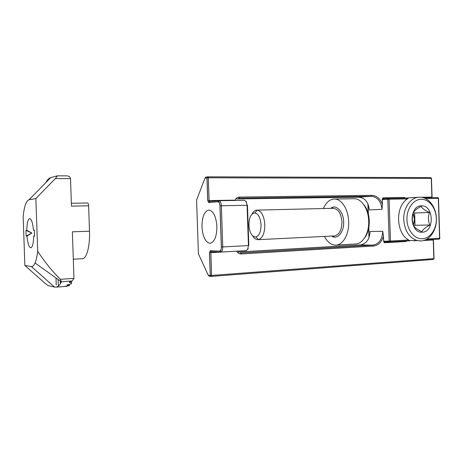 <?xml version="1.0" encoding="UTF-8"?>
<svg xmlns="http://www.w3.org/2000/svg" width="463" height="463" viewBox="0 0 463 463"><rect width="100%" height="100%" fill="white"/><g stroke="black" fill="none" stroke-linecap="round" stroke-linejoin="round"><path stroke-width="0.69" d="M216.898 226.488C216.059 216.233 213.345 210.74 208.761 210.011C204.305 211.296 202.042 216.898 201.966 226.818C202.759 237.044 205.503 242.531 210.19 243.283C214.548 242.033 216.782 236.431 216.898 226.488M417.476 197.319L413.372 197.585M415.224 240.586L414.194 241.038L415.294 240.586M403.383 198.118L404.72 197.516L382.889 197.851L382.259 199.391L382.421 204.414L382.004 209.345L369.335 209.942C368.49 202.14 364.954 197.892 358.732 197.192L371.268 196.289L371.812 195.357L239.435 197.082C237.461 197.186 235.98 198.205 234.978 200.149L234.741 200.456M236.738 251.177L236.686 251.218C237.803 253.076 239.354 253.984 241.333 253.95L373.45 246.044L372.854 245.147L360.278 244.91C366.441 243.758 369.694 239.267 370.03 231.431L382.716 231.344L383.451 236.24L383.613 241.264L384.342 242.751L406.132 241.501L404.922 241.084M236.651 251.183L210.844 252.7L211.238 251.698L210.052 251.235L209.473 252.729L210.237 275.456L211.608 275.439L210.844 252.7L209.548 252.734L210.306 275.462L211.226 276.411L210.237 275.456L208.252 275.242L198.401 253.776L196.59 200.051L204.987 178.151L206.955 177.85L207.719 200.606L209.097 200.548L208.333 177.78L431.296 178.394L431.892 197.093L421.191 197.261M207.719 200.606L208.703 202.568L209.589 201.532L209.097 200.548L234.978 200.149L235.349 200.444M389.921 241.935L409.703 240.812L408.748 240.025C395.871 233.352 395.003 206.515 407.428 198.911L408.308 198.048L388.503 198.367M360.278 244.91L238.063 252.005M236.628 198.968L358.732 197.192M246.137 250.633L247.699 249.412L248.434 245.569L222.755 246.935C222.726 249.979 222.02 251.704 220.643 252.098L220.596 252.098M207.586 176.872L205.682 177.167L204.987 178.151M246.686 202.238L244.505 200.3L218.935 200.705M248.232 248.579L247.699 249.412M330.779 208.356C335.687 203.708 343.656 211.597 343.627 221.858C344.322 232.015 336.971 240.309 331.786 236.072M251.889 214.265C253.215 211.678 254.841 210.3 256.768 210.138L257.196 210.138C261.572 211.163 264.124 216.024 264.842 224.729C264.732 233.161 262.614 238.121 258.487 239.608L258.065 239.666C256.051 239.753 254.256 238.503 252.682 235.916M261.034 224.85C260.953 231.714 259.239 235.765 255.894 236.998C251.918 236.853 249.586 232.901 248.897 225.14C249.036 217.593 251.015 213.524 254.841 212.934C258.389 213.796 260.455 217.766 261.034 224.85M324.424 236.431C327.515 242.346 331.404 245.234 336.097 245.095C343.164 244.805 349.218 233.925 348.68 221.731C348.425 209.16 341.272 198.436 334.02 199.044C329.5 199.449 325.964 202.609 323.411 208.529M33.492 230.169C32.734 222.778 31.455 218.901 29.661 218.542C27.936 219.242 26.976 223.172 26.773 230.331L31.912 233.028L26.976 236.089C27.711 243.492 28.995 247.398 30.83 247.809C32.52 247.161 33.475 243.266 33.701 236.124L34.569 236.13L34.36 230.146L33.492 230.169L34.395 230.626M37.7 251.259L35.859 198.563L55.323 178.591L70.515 178.62L71.47 206.116L88.624 205.804L89.498 231.199L72.355 231.824L73.97 278.367L60.335 279.322C51.92 270.901 44.373 261.543 37.7 251.259C37.086 256.357 36.201 260.27 35.038 262.996C33.915 265.554 32.682 266.734 31.345 266.538L24.875 265.502L23.15 216.285C24.255 206.261 26.212 200.768 29.013 199.802L50.733 177.601L57.47 175.818L55.323 178.591M35.859 198.563L29.013 199.802M26.773 230.331L25.969 230.354L26.015 233.219L26.171 236.084L26.976 236.089M31.345 266.538L54.541 287.077L55.936 287.147C57.892 286.886 59.721 285.121 61.434 281.857L60.335 279.322M71.516 281.238L71.586 283.281L69.19 282.222L72.106 280.977L73.97 278.367M82.333 258.707L82.57 258.695C86.72 258.603 90.088 245.801 89.498 231.199M87.652 202.997L71.366 203.257L87.652 202.997C88.184 203.13 88.508 204.067 88.624 205.804M70.515 178.62C70.254 176.935 69.033 176.015 66.851 175.853L57.51 175.824L66.851 175.853M50.733 177.601C48.951 178.105 47.307 179.783 45.808 182.636M24.875 265.502L44.494 282.812L48.135 285.561L54.541 287.077M33.701 236.124L34.569 235.603M26.171 236.084L31.912 233.028M25.969 230.354L31.779 233.028M69.334 284.38L69.305 285.654L64.814 286.365L66.84 286.325L55.936 287.147M69.375 285.463L67.008 285.005L71.14 283.842L71.586 283.281M67.158 286.308L66.84 286.325M56.243 285.029L55.994 277.968M58.332 285.497L58.118 279.49M60.375 283.669L60.288 281.035M436.372 218.484C436.916 229.955 429.739 240.65 421.012 240.945L417.366 240.61C409.251 237.872 404.714 230.892 403.742 219.67C403.215 208.327 410.172 197.921 418.477 197.255L419.611 197.18C428.339 196.839 436.187 206.996 436.372 218.484M421.22 199.275C429.091 199.09 436.071 208.101 436.343 218.495C436.731 228.884 430.347 238.381 422.482 238.769C414.628 239.313 407.226 230.319 406.942 219.572C406.537 208.825 413.349 199.31 421.22 199.275M413.071 212.957C411.671 217.216 411.81 221.464 413.482 225.713C414.75 227.721 417.557 229.717 421.909 231.691C422.991 229.486 425.619 227.264 429.803 225.018C428.119 220.909 427.986 216.725 429.404 212.459C425.132 210.532 422.366 208.5 421.099 206.376C416.926 208.599 414.252 210.792 413.071 212.957M421.428 205.861C408.713 205.479 409.616 233.497 422.273 232.189C434.774 232.166 433.906 204.976 421.428 205.861M413.094 212.911L414.836 219.144L415.033 225.267L413.858 226.245M413.274 225.163L414.454 219.155L412.95 213.35M413.534 212.216L414.645 213.021L414.836 219.144L413.436 225.603M429.404 212.459L414.645 213.021M429.803 225.018L415.033 225.267M423.691 240.494L433.258 239.944L433.854 258.626L211.608 275.439L211.226 276.411L433.339 259.442L434.028 258.568L433.432 239.932M382.421 204.414C380.302 198.673 376.766 195.652 371.812 195.357M373.45 246.044C378.369 245.39 381.703 242.12 383.451 236.24M382.716 231.344C382.374 239.365 379.087 243.966 372.854 245.147L240.818 252.931L241.333 253.95M219.537 251.23L220.452 251.177M211.261 276.405L433.339 259.442L434.034 258.609M433.478 239.458L433.258 239.944L433.351 239.464M432.182 197.666L431.892 197.093L432.077 197.666M432.066 197.093L431.47 178.434L430.7 177.607L207.904 176.831M207.841 176.831L208.333 177.78L206.955 177.85L207.841 176.831M382.004 209.345C381.147 201.364 377.571 197.012 371.268 196.289L238.989 198.123L239.435 197.082M383.613 241.264L389.157 241.084L387.809 199.269L388.405 198.372L383.439 198.702L382.843 199.588L382.259 199.391M388.405 198.372L383.439 198.702L382.889 197.851M384.342 242.751L384.701 241.854L385.199 241.86M384.18 241.032L384.701 241.854L389.678 241.912L389.157 241.084L408.748 240.025M240.042 252.896L240.818 252.931M208.703 202.568L217.87 201.775C219.045 201.943 219.734 203.298 219.948 205.827L221.331 246.97C221.285 249.505 220.683 250.882 219.526 251.108L210.324 250.726L211.273 251.698L220.324 252.098M210.324 250.726L209.473 252.729M208.252 275.242L209.201 276.191L210.885 276.376M427.054 239.001L439.763 238.26C439.972 238.486 439.728 238.769 439.04 239.139L425.283 239.921L439.04 239.139L439.59 238.3L438.322 198.39L425.607 198.604M437.68 197.579L423.674 197.799L437.68 197.579C438.409 197.886 438.681 198.152 438.49 198.384L437.691 197.574M218.652 200.722L209.589 201.532M246.102 201.457L247.092 205.259L220.029 205.821L221.412 246.97L222.755 246.935L221.378 205.775C221.123 202.626 220.272 200.936 218.82 200.705L217.87 201.775M238.989 198.123L238.416 198.176M407.428 198.911L389.082 199.217L390.431 241.055L389.678 241.912L409.703 240.812M384.892 241.877L389.794 241.935M220.492 252.103L219.526 251.108M246.345 250.622L220.643 252.098C219.722 250.709 220.747 253.342 221.412 246.97L221.331 246.97M218.82 200.705C217.784 201.509 219.126 200.236 220.029 205.821L219.948 205.827M408.308 198.048L388.474 198.367L389.082 199.217L382.843 199.588M368.044 204.114L368.369 214.068M368.814 227.906L369.121 237.334M247.479 205.283L248.816 245.506L248.434 245.569L247.092 205.259L247.479 205.283M334.159 235.956L334.402 235.945C339.229 234.845 341.752 230.169 341.978 221.91C341.156 213.414 338.216 208.877 333.152 208.298L332.492 207.98L331.3 208.344M355.41 243.995L355.827 243.972C363.044 243.671 369.231 232.97 368.698 220.996C368.455 208.657 361.175 198.129 353.761 198.731L334.419 199.038M61.492 281.741L72.106 280.977M431.47 178.394L430.7 177.607L207.864 176.831L207.03 177.838L207.794 200.601L208.431 202.099L209.542 201.532M217.923 201.393L218.582 201.382M438.49 198.401L439.763 238.26M244.505 200.3L218.889 200.705M368.988 237.681L368.693 228.514M368.207 213.466L367.894 203.772M332.266 236.049L333.771 236.379L334.402 235.945L258.065 239.666M255.894 236.998L258.487 239.608M336.097 245.095L356.174 243.937M256.988 210.133L333.152 208.298M254.841 212.934L257.196 210.138M363.559 204.391C371.222 212.847 370.788 230.07 364.659 237.826M35.038 262.996L61.434 281.857M82.57 258.695L73.304 259.216M409.535 240.534L417.366 240.61M405.478 198.095L418.477 197.255"/></g></svg>
